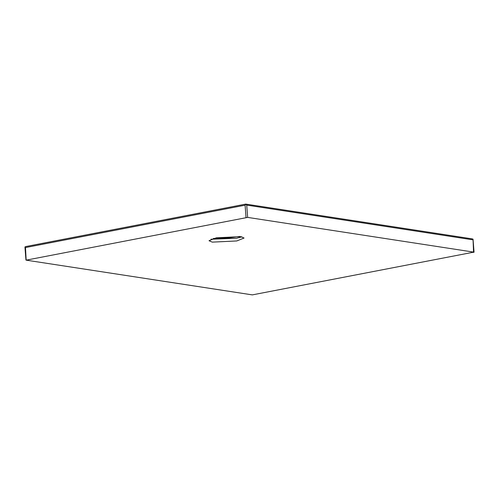 <?xml version="1.0" encoding="UTF-8"?>
<svg xmlns="http://www.w3.org/2000/svg" width="499" height="499" viewBox="0 0 499 499"><rect width="100%" height="100%" fill="white"/><g stroke="black" fill="none" stroke-linecap="round" stroke-linejoin="round"><path stroke-width="0.75" d="M25.948 260.06L24.95 247.099L25.761 246.556L245.739 204.097M252.332 294.884L26.166 260.154L247.666 217.402L473.832 252.132L252.332 294.884M24.956 246.911L25.486 247.566L245.09 205.183L245.895 204.266L246.718 205.101L472.884 239.832L473.027 239.14L471.848 238.859M26.166 260.154L25.486 247.566M473.563 252.419L473.027 239.14M241.921 236.844L236.576 238.26L210.958 239.227M236.782 240.955L212.306 242.127L209.006 240.73L216.304 237.811L240.78 236.632L244.08 238.029L236.782 240.955M239.582 236.445L227.213 238.079L213.323 238.478M245.09 205.183L246.038 217.483M246.718 205.101L247.666 217.402M245.758 204.097L472.304 238.884M473.052 239.258L474.05 252.226"/></g></svg>
